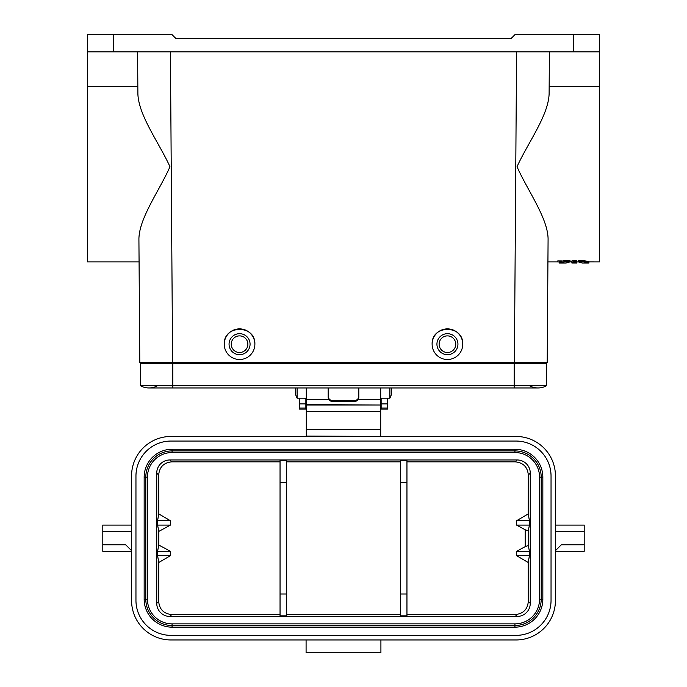 <?xml version="1.0" encoding="UTF-8"?>
<svg xmlns="http://www.w3.org/2000/svg" width="687" height="687" viewBox="0 0 687 687"><rect width="100%" height="100%" fill="white"/><g stroke="black" fill="none" stroke-linecap="round" stroke-linejoin="round"><path stroke-width="1.03" d="M582.31 263.009L588.914 263.009L588.957 261.91L599.511 261.919L599.511 86.407L549.162 86.407L549.402 51.851L549.111 93.973C548.329 115.691 527.736 143.102 517.028 166.726C527.41 190.333 547.642 217.633 548.089 238.733L547.213 362.35L139.787 362.35L138.911 238.733C139.358 217.633 159.59 190.333 169.972 166.726C159.264 143.102 138.671 115.691 137.889 93.973L137.598 51.851M462.755 344.187A15.32 15.32 0 0 0 447.435 328.875A15.32 15.32 0 0 0 432.123 344.187A15.32 15.32 0 0 0 447.435 359.507A15.32 15.32 0 0 0 462.755 344.187C463.493 324.513 431.376 324.513 432.123 344.187M254.877 344.187A15.32 15.32 0 0 0 239.565 328.875A15.32 15.32 0 0 0 224.245 344.187A15.32 15.32 0 0 0 239.565 359.507A15.32 15.32 0 0 0 254.877 344.187C255.624 324.513 223.507 324.513 224.245 344.187M87.489 51.851L573.259 51.851L573.259 34.35L515.267 34.35L510.896 38.73L176.104 38.73L171.733 34.35L87.489 34.35L87.489 261.919L139.075 261.919L139.023 254.259L139.787 362.35M137.838 86.407L87.489 86.407M584.053 261.91C590.494 263.413 590.494 263.344 584.053 261.695L578.36 261.695C583.589 263.353 583.589 263.43 578.36 261.91C583.589 263.43 583.589 263.353 578.36 261.695L578.299 260.579L584.079 260.579C590.537 262.254 590.537 262.331 584.079 260.802M584.053 261.695L584.079 260.579M564.233 260.579L570.012 260.579L569.952 261.695C564.723 263.353 564.723 263.43 569.952 261.91C564.723 263.43 564.723 263.353 569.952 261.695L564.259 261.695L564.233 260.579L561.777 261.197M564.259 261.695C557.818 263.344 557.818 263.413 564.259 261.91M559.364 261.91L559.398 263.009L566.002 263.009M557.844 261.97L561.734 262.005L557.844 261.97L557.801 260.862L561.768 260.897M561.786 260.862L561.734 262.005M575.672 263.009A486.817 435.429 -90 0 0 576.874 263.009L576.908 261.919L579.098 261.919M571.893 263.009L571.85 261.919L571.893 263.009L576.874 262.984L574.332 263.009M569.214 261.919L571.85 261.859L571.893 262.958M576.874 262.863L571.893 262.923L571.85 261.764L571.893 262.863L576.874 262.863L576.513 261.721L574.126 261.927L575.689 261.979M576.874 262.923L576.908 261.773M571.893 262.537L576.874 262.58A539.381 488.775 90 0 1 573.911 262.7L576.874 262.7L571.893 262.795L571.85 261.558L571.893 262.657A538.909 488.354 -90 0 0 574.787 262.537L571.893 262.537L571.85 261.309M576.874 262.58L576.891 262.005M571.893 262.408L571.867 261.592M574.092 261.043L573.156 260.957M575.646 261.927L573.121 261.721L573.173 260.605L572.065 260.605L571.876 261.936L572.065 260.605M572.924 261.927L572.108 262.116C571.095 262.322 577.853 262.528 576.513 261.721L576.539 260.605L574.092 260.605L574.126 261.927M574.126 261.721L574.092 260.605M576.9 261.97L576.539 260.605M549.111 93.973L549.162 86.407M547.213 362.35L547.977 254.259L547.925 261.919L557.844 261.919M541.528 363.449L541.528 362.35M145.472 363.449L145.472 362.35L145.472 363.449M573.259 51.851L599.511 51.851L599.511 34.35L573.259 34.35M599.511 86.407L599.511 51.851M558.11 261.97L561.477 261.97L558.11 261.97M560.884 261.85L558.737 261.945L560.884 261.773M560.884 262.013L559.965 262.013L560.884 261.902M559.046 262.013L559.656 261.945L559.046 262.013M514.177 363.449L514.177 385.733L546.56 385.733L546.56 363.449L172.823 363.449L172.823 387.957L148.976 387.957A17.501 17.501 0 0 0 157.512 385.733M514.177 387.957L514.177 385.733L140.44 385.733A17.501 17.501 0 0 0 148.976 387.957A17.501 17.501 0 0 1 140.44 385.733A17.501 17.501 0 0 0 148.976 387.957L538.024 387.957A17.501 17.501 0 0 1 529.488 385.733A17.501 17.501 0 0 0 546.56 385.733A17.501 17.501 0 0 1 538.024 387.957A17.501 17.501 0 0 0 546.56 385.733M140.44 385.733L140.44 363.449L172.823 363.449M328.18 387.957L328.18 396.244A4.38 4.268 -0 0 0 332.56 400.512L332.56 401.474L354.44 401.474L354.44 400.512A4.38 4.268 -0 0 0 358.82 396.244L358.82 397.206A4.38 4.268 180 0 1 354.44 401.474M332.56 400.512L354.44 400.512M332.56 401.474A4.38 4.268 180 0 1 328.18 397.206L328.18 396.244M358.82 387.957L358.82 396.244M381.139 409.108L381.139 398.168L387.7 398.168L387.7 409.108L381.139 409.108M305.861 398.168L305.861 409.108L299.3 409.108L299.3 398.168L305.861 398.177M239.565 333.684A10.503 10.503 0 0 0 230.471 349.443A10.503 10.503 0 0 0 248.66 349.443A10.503 10.503 0 0 0 239.565 333.684M239.565 352.508A8.313 8.313 0 0 0 247.878 344.187A8.313 8.313 0 0 0 239.565 335.874A8.313 8.313 0 0 0 231.244 344.187A8.313 8.313 0 0 0 239.565 352.508M447.435 333.684A10.503 10.503 0 0 0 438.34 349.443A10.503 10.503 0 0 0 456.529 349.443A10.503 10.503 0 0 0 447.435 333.684M447.435 352.508A8.313 8.313 0 0 0 455.756 344.187A8.313 8.313 0 0 0 447.435 335.874A8.313 8.313 0 0 0 439.122 344.187A8.313 8.313 0 0 0 447.435 352.508M280.047 614.573L171.741 614.573L169.861 616.454A13.147 13.13 -45 0 1 156.739 603.332L156.739 473.085A13.147 13.13 45 0 1 169.861 459.964L171.741 461.844C163.746 462.66 159.393 467.057 158.688 475.026L156.739 473.085M156.739 603.332L158.688 601.391C159.393 609.36 163.746 613.757 171.741 614.573M158.688 601.391L158.8 562.49L170.376 555.714L170.428 551.343L158.817 545.023L158.817 531.403L170.428 525.083L170.376 520.703L158.8 513.928L158.688 475.026M280.047 461.844L171.741 461.844M528.312 601.391L530.261 603.332A13.147 13.13 -135 0 1 517.139 616.454L515.259 614.573C523.254 613.757 527.607 609.36 528.312 601.391L528.2 562.49L516.624 555.714L516.572 551.343L525.22 546.629L525.22 529.789L528.286 530.871L529.419 525.083L529.419 520.703L528.2 513.928L528.312 475.026C527.607 467.057 523.254 462.66 515.259 461.844L406.953 461.844M515.259 461.844L517.139 459.964L169.861 459.964M400.392 461.844L286.608 461.844M400.392 614.573L286.608 614.573M528.2 513.928L516.624 520.703L516.572 525.083L525.22 529.789M515.259 614.573L406.953 614.573M158.817 545.023L157.581 551.343L157.581 555.714L158.8 562.49M170.376 520.703L157.581 520.703L157.581 525.083L158.817 531.403M157.581 520.703L158.8 513.928M528.286 530.871L528.286 545.547L525.22 546.629M528.2 562.49L529.419 555.714L529.419 551.343L528.286 545.547M530.261 603.332L530.261 473.085L528.312 475.026M555.422 525.083L584.199 525.083L584.199 551.343L555.422 551.343M131.578 551.343L102.801 551.343L102.801 525.083L131.578 525.083M380.701 436.46L516.031 436.46A39.382 39.382 0 0 1 555.422 475.851L555.422 600.575A39.382 39.382 0 0 1 516.031 639.958L170.969 639.958A39.382 39.382 0 0 1 131.578 600.575L131.578 475.851A39.382 39.382 0 0 1 170.969 436.46L380.701 436.46L306.299 436.065L306.299 387.957M172.059 449.264L514.941 449.264A27.901 27.901 0 0 1 542.842 477.164L542.842 599.262A27.901 27.901 0 0 1 514.941 627.162L172.059 627.162A27.901 27.901 0 0 1 144.158 599.262L144.158 477.164A27.901 27.901 0 0 1 172.059 449.264L172.059 450.904L514.941 450.904A26.261 26.261 0 0 1 541.201 477.164L542.842 477.164M551.043 600.352L551.043 476.065A35.011 35.011 0 0 0 516.031 441.054L170.969 441.054A35.011 35.011 0 0 0 135.957 476.065L135.957 600.352A35.011 35.011 0 0 0 170.969 635.363L516.031 635.363A35.011 35.011 0 0 0 551.043 600.352M514.941 452.544A24.612 24.612 0 0 1 539.553 477.164L541.201 477.164L541.201 599.262A26.261 26.261 0 0 1 514.941 625.514L172.059 625.514A26.261 26.261 0 0 1 145.799 599.262L145.799 477.164A26.261 26.261 0 0 1 172.059 450.904L172.059 452.544L514.941 452.544L514.941 449.264M539.553 477.164L539.553 599.262A24.612 24.612 0 0 1 514.941 623.873L172.059 623.873A24.612 24.612 0 0 1 147.447 599.262L147.447 477.164A24.612 24.612 0 0 1 172.059 452.544M517.139 459.964A13.147 13.13 135 0 1 530.261 473.085M169.861 616.454L517.139 616.454M306.299 429.504L380.701 429.504L380.701 411.565L306.299 411.565M306.299 405.004L380.701 405.004L306.299 404.6M358.15 399.465L380.701 399.465L380.701 387.957M380.701 399.465L380.701 404.6M380.701 405.004L380.701 411.565M380.701 429.504L380.701 436.065M306.084 639.958L306.084 652.65L380.916 652.65L380.916 639.958M102.801 544.774L125.669 544.774L131.578 550.682M584.199 544.774L561.331 544.774L555.422 550.682M529.419 520.703L516.624 520.703M529.419 525.083L516.572 525.083M516.624 555.714L529.419 555.714M516.572 551.343L529.419 551.343M170.428 525.083L157.581 525.083M157.581 555.714L170.376 555.714M157.581 551.343L170.428 551.343M406.953 482.42L400.392 482.42L400.392 460.556L406.953 460.556L406.953 615.861L400.392 615.861L400.392 593.997L406.953 593.997M400.392 482.42L400.392 593.997M280.047 593.997L286.608 593.997L286.608 615.861L280.047 615.861L280.047 460.556L286.608 460.556L286.608 482.42L280.047 482.42M286.608 593.997L286.608 482.42M297.11 387.957L297.11 398.168L306.299 398.168M380.701 398.168L389.89 398.168L389.89 387.957M514.4 362.35L516.581 51.851M170.419 51.851L172.6 362.35M513.953 363.449L513.953 362.35M173.047 363.449L173.047 362.35M113.741 34.35L113.741 51.851M381.139 403.887L387.7 403.887M381.139 408.044L387.7 408.044M299.3 403.887L305.861 403.887M299.3 408.044L305.861 408.044M147.447 477.164L144.158 477.164M147.447 599.262L144.158 599.262M172.059 623.873L172.059 627.162M514.941 623.873L514.941 627.162M539.553 599.262L542.842 599.262M306.299 399.465L328.85 399.465M131.578 531.644L102.801 531.644M584.199 531.644L555.422 531.644M295.874 387.957A13.182 13.182 0 0 0 297.11 398.168M389.89 398.168A13.182 13.182 0 0 0 391.126 387.957"/></g></svg>
